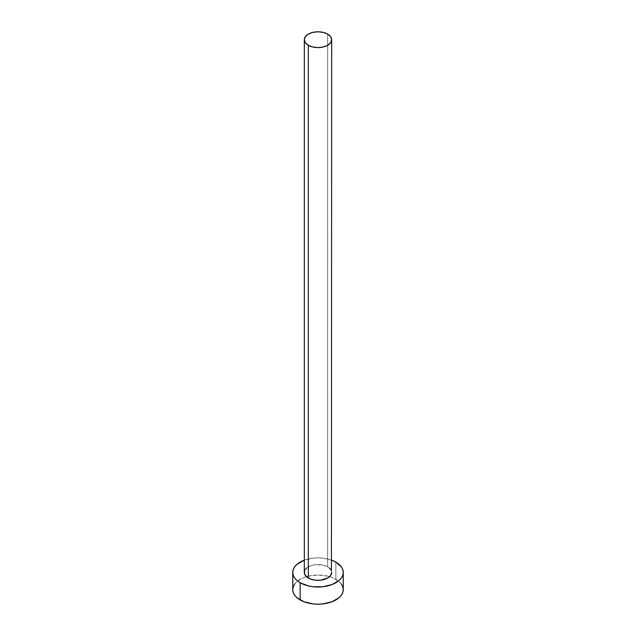 <?xml version="1.0" encoding="UTF-8"?>
<svg xmlns="http://www.w3.org/2000/svg" width="636" height="636" viewBox="0 0 636 636"><rect width="100%" height="100%" fill="white"/><g stroke="black" fill="none" stroke-linecap="round" stroke-linejoin="round"><path stroke-width="0.48" stroke-dasharray="3.18 2.39" d="M331.682 572.432A13.682 7.902 0 0 0 327.675 566.851L327.675 34.113L327.675 566.851L329.376 568.043M343.257 589.62A25.257 14.58 0 0 0 335.856 579.309L335.856 562.121L335.856 579.309A25.257 14.58 0 0 0 329.559 576.653A25.257 14.58 0 0 0 306.441 576.653A25.257 14.58 0 0 0 292.743 589.62M304.318 560.173A25.257 14.58 180 0 1 331.682 560.173M332.032 560.308L322.929 558.13L318 557.852L313.071 558.13L303.968 560.308M304.58 570.889L305.36 569.411M306.624 568.043L310.4 565.865L315.329 564.688L323.239 565.134L327.675 566.851A13.682 7.902 0 0 0 312.761 565.134A13.682 7.902 0 0 0 304.318 572.432M330.64 569.411L331.42 570.889M341.333 584.039L339.004 581.519L332.032 577.496L327.667 576.144L318 575.039L308.333 576.144L303.968 577.496L296.996 581.519L294.667 584.039"/><path stroke-width="0.95" d="M304.318 39.702L305.36 42.723L308.325 45.283L312.761 46.992L318 47.597L323.239 46.992L327.675 45.283L330.64 42.723L331.682 39.702L330.64 36.673L327.675 34.113L323.239 32.404L318 31.8L312.761 32.404L308.325 34.113L305.36 36.673L304.318 39.702L304.318 572.432A13.682 7.902 0 0 0 308.325 578.021L308.325 45.283A13.682 7.902 180 0 1 304.318 39.702A13.682 7.902 180 0 1 312.761 32.404A13.682 7.902 180 0 1 327.675 34.113A13.682 7.902 180 0 1 331.682 39.702A13.682 7.902 180 0 1 323.239 46.992A13.682 7.902 180 0 1 308.325 45.283L308.325 578.021A13.682 7.902 0 0 0 323.239 579.73A13.682 7.902 0 0 0 331.682 572.432L330.64 575.453L327.675 578.021L320.671 580.183L315.329 580.183L310.4 578.999L306.624 576.82L304.58 573.974L304.58 570.889M294.667 584.039L293.228 586.774L292.743 589.62A25.257 14.58 0 0 0 300.144 599.931L300.144 582.743L308.333 585.907L313.071 586.734L322.929 586.734L332.032 584.556L339.004 580.533L341.333 578.013L342.772 575.278L343.257 572.432L342.772 569.586L341.333 566.851L335.856 562.121L331.682 560.173A25.257 14.58 180 0 1 335.856 562.121A25.257 14.58 180 0 1 343.257 572.432A25.257 14.58 180 0 1 327.667 585.907A25.257 14.58 180 0 1 300.144 582.743L300.144 599.931A25.257 14.58 0 0 0 327.667 603.087A25.257 14.58 0 0 0 343.257 589.62L342.772 586.774L341.333 584.039M300.144 582.743A25.257 14.58 180 0 1 292.743 572.432A25.257 14.58 180 0 1 304.318 560.173L296.996 564.331L294.667 566.851L293.228 569.586L292.743 572.432L293.228 575.278L294.667 578.013L296.996 580.533L300.144 582.743M305.36 569.411L306.624 568.043M329.376 568.043L330.64 569.411M331.42 570.889L331.682 39.702M292.743 572.432L292.743 589.62L293.228 592.466L294.667 595.201L296.996 597.721L303.968 601.743L313.071 603.922L318 604.2L322.929 603.922L332.032 601.743L339.004 597.721L341.333 595.201L342.772 592.466L343.257 589.62L343.257 572.432"/></g></svg>
